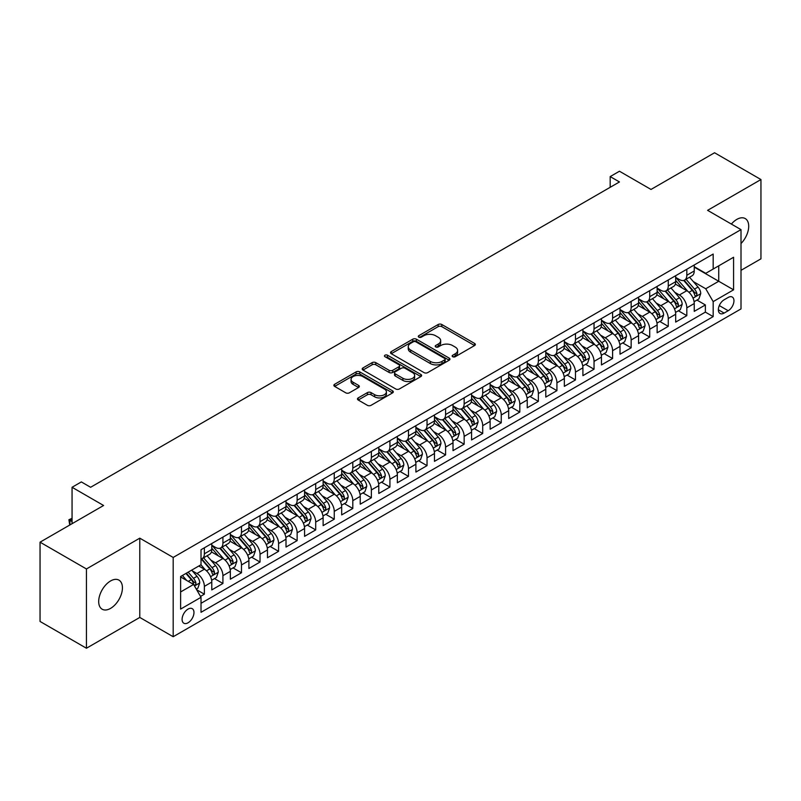 <?xml version="1.0" encoding="UTF-8"?>
<svg xmlns="http://www.w3.org/2000/svg" width="801" height="801" viewBox="0 0 801 801"><rect width="100%" height="100%" fill="white"/><g stroke="black" fill="none" stroke-linecap="round" stroke-linejoin="round"><path stroke-width="1.2" d="M452.695 356.715A1.802 1.041 0 0 0 455.248 356.715L474.592 345.541A2.573 1.492 0 0 0 475.353 344.49A2.573 1.492 0 0 0 474.592 343.439L441.812 324.505A2.573 1.492 0 0 0 438.167 324.505L418.813 335.679A1.802 1.041 0 0 0 418.292 336.42A1.802 1.041 0 0 0 418.813 337.151A1.802 1.041 0 0 0 421.366 337.151L423.869 335.709A8.24 4.756 0 0 1 435.524 335.709L438.257 337.281A8.24 4.756 0 0 1 440.67 340.655A8.24 4.756 0 0 1 438.257 344.019L435.754 345.461A1.802 1.041 0 0 0 435.223 346.202A1.802 1.041 0 0 0 435.754 346.933A1.802 1.041 0 0 0 438.307 346.933L440.81 345.491A8.24 4.756 0 0 1 452.465 345.491L455.198 347.063A8.24 4.756 0 0 1 457.611 350.427A8.24 4.756 0 0 1 455.198 353.792L452.695 355.243A1.802 1.041 0 0 0 452.165 355.974A1.802 1.041 0 0 0 452.695 356.715L452.695 355.243M110.558 608.39A16.791 9.692 120 0 0 121.532 593.591A16.791 9.692 120 0 0 118.959 580.134A16.791 9.692 120 0 0 110.558 580.965A16.791 9.692 120 0 0 99.594 595.764A16.791 9.692 120 0 0 102.168 609.221A16.791 9.692 120 0 0 110.558 608.39M741.005 243.534A16.791 9.692 120 0 0 745.22 218.563A16.791 9.692 120 0 0 736.83 219.394A16.791 9.692 120 0 0 731.383 224.07M188.035 622.798A8.4 4.846 120 0 0 193.522 615.398A8.4 4.846 120 0 0 192.23 608.67A8.4 4.846 120 0 0 188.035 609.09A8.4 4.846 120 0 0 182.548 616.49A8.4 4.846 120 0 0 183.84 623.218A8.4 4.846 120 0 0 188.035 622.798M358.207 397.907A2.573 1.492 0 0 0 357.456 398.958A2.573 1.492 0 0 0 358.207 400.009L367.409 405.326A2.573 1.492 0 0 0 371.053 405.326L392.54 392.911A2.573 1.492 0 0 0 393.301 391.859A2.573 1.492 0 0 0 392.54 390.808L359.759 371.884A2.573 1.492 0 0 0 356.115 371.884L334.618 384.29A2.573 1.492 0 0 0 333.867 385.341A2.573 1.492 0 0 0 334.618 386.392L345.732 392.81A2.573 1.492 0 0 0 349.376 392.81L358.578 387.494A2.573 1.492 0 0 0 359.329 386.442A2.573 1.492 0 0 0 358.578 385.391L353.061 382.217A6.889 3.975 0 0 1 351.048 379.404A6.889 3.975 0 0 1 355.304 375.729A6.889 3.975 0 0 1 362.813 376.59L384.39 389.046A6.889 3.975 0 0 1 386.412 391.859A6.889 3.975 0 0 1 382.157 395.534A6.889 3.975 0 0 1 374.648 394.673L371.053 392.6A2.573 1.492 0 0 0 367.409 392.6L358.207 397.907L358.207 400.009M741.005 270.337L760.95 258.823L760.95 179.544L714.562 152.761L651.003 189.447L619.463 171.234L610.182 176.59L619.463 181.947L90.613 487.278L81.342 481.922L72.06 487.278L72.06 523.704M86.438 568.96L86.438 648.239L139.785 617.441L139.785 538.162L86.438 568.96L40.05 542.177L103.599 505.491L72.06 487.278M139.785 538.162L173.186 557.446L741.005 229.627L741.005 308.906L173.186 636.725L173.186 557.446M760.95 179.544L707.603 210.343L741.005 229.627M424.049 372.615A2.573 1.492 0 0 0 427.694 372.615L449.191 360.21A2.573 1.492 0 0 0 449.942 359.158A2.573 1.492 0 0 0 449.191 358.107L416.4 339.183A2.573 1.492 0 0 0 412.765 339.183L391.268 351.589A2.573 1.492 0 0 0 390.518 352.64A2.573 1.492 0 0 0 391.268 353.692L424.049 372.615M385.702 357.106A1.802 1.041 0 0 1 387.534 357.356L387.534 355.213L420.865 374.457A2.573 1.492 0 0 1 421.616 375.509A2.573 1.492 0 0 1 420.865 376.56L399.369 388.966A2.573 1.492 0 0 1 395.734 388.966L362.943 370.042L362.943 367.939A2.573 1.492 0 0 0 362.192 368.991A2.573 1.492 0 0 0 362.943 370.042M362.943 367.939L372.145 362.633A2.573 1.492 0 0 1 375.789 362.633L389.086 370.302A2.573 1.492 0 0 0 392.72 370.302L398.828 366.778A2.573 1.492 0 0 0 399.579 365.727A2.573 1.492 0 0 0 398.828 364.675L384.981 356.685A1.802 1.041 0 0 1 384.46 355.954A1.802 1.041 0 0 1 385.571 354.993A1.802 1.041 0 0 1 387.534 355.213M86.438 648.239L40.05 621.456L40.05 542.177M200.51 596.415L204.365 594.192L196.666 589.746M192.28 570.833L196.936 573.516A10.493 6.058 60 0 1 204.365 586.372L211.784 582.087L211.784 589.906L222.918 583.478L214.478 578.602M210.833 560.119L215.499 562.803A10.493 6.058 60 0 1 222.918 575.659L230.338 571.373L230.338 579.193L241.471 572.765L233.031 567.899M229.396 549.406L234.052 552.089A10.493 6.058 60 0 1 241.471 564.945L248.901 560.66L248.901 568.48L260.035 562.052L251.584 557.186M247.95 538.693L252.605 541.376A10.493 6.058 60 0 1 260.035 554.232L267.454 549.947L267.454 557.766L278.588 551.338L270.147 546.472M266.503 527.979L271.169 530.663A10.493 6.058 60 0 1 278.588 543.519L286.007 539.233L286.007 547.053L297.141 540.625L288.7 535.759M285.066 517.266L289.722 519.949A10.493 6.058 60 0 1 297.141 532.805L304.57 528.52L304.57 536.34L315.704 529.912L307.254 525.045M303.619 506.552L308.275 509.236A10.493 6.058 60 0 1 315.704 522.092L323.123 517.806L323.123 525.626L334.257 519.198L325.817 514.332M322.172 495.839L326.828 498.522A10.493 6.058 60 0 1 334.257 511.378L341.677 507.093L341.677 514.913L352.81 508.485L344.37 503.619M340.725 485.126L345.391 487.809A10.493 6.058 60 0 1 352.81 500.665L360.23 496.38L360.23 504.199L371.364 497.771L362.923 492.905M359.289 474.412L363.944 477.096A10.493 6.058 60 0 1 371.364 489.952L378.793 485.666L378.793 493.486L389.927 487.058L381.476 482.192M377.842 463.699L382.498 466.382A10.493 6.058 60 0 1 389.927 479.238L397.346 474.953L397.346 482.783L408.48 476.355L400.039 471.479M396.395 452.986L401.061 455.669A10.493 6.058 60 0 1 408.48 468.525L415.899 464.24L415.899 472.069L427.033 465.641L418.593 460.765M414.958 442.272L419.614 444.955A10.493 6.058 60 0 1 427.033 457.812L434.462 453.526L434.462 461.356L445.586 454.928L437.146 450.052M433.511 431.559L438.167 434.242A10.493 6.058 60 0 1 445.586 447.098L453.016 442.813L453.016 450.643L464.149 444.215L455.709 439.338M452.064 420.845L456.72 423.529A10.493 6.058 60 0 1 464.149 436.385L471.569 432.099L471.569 439.929L482.703 433.501L474.262 428.625M470.618 410.132L475.283 412.815A10.493 6.058 60 0 1 482.703 425.671L490.122 421.386L490.122 429.216L501.256 422.788L492.815 417.912M489.181 399.419L493.837 402.112A10.493 6.058 60 0 1 501.256 414.958L508.685 410.683L508.685 418.502L519.819 412.074L511.368 407.198M507.734 388.705L512.39 391.399A10.493 6.058 60 0 1 519.819 404.255L527.238 399.969L527.238 407.789L538.372 401.361L529.932 396.485M526.287 377.992L530.953 380.685A10.493 6.058 60 0 1 538.372 393.541L545.791 389.256L545.791 397.076L556.925 390.648L548.485 385.772M544.85 367.279L549.506 369.972A10.493 6.058 60 0 1 556.925 382.828L564.345 378.543L564.345 386.362L575.478 379.934L567.038 375.058M563.403 356.565L568.059 359.259A10.493 6.058 60 0 1 575.478 372.115L582.908 367.829L582.908 375.649L594.042 369.221L585.591 364.345M581.957 345.852L586.612 348.545A10.493 6.058 60 0 1 594.042 361.401L601.461 357.116L601.461 364.936L612.595 358.508L604.154 353.631M600.51 335.138L605.176 337.832A10.493 6.058 60 0 1 612.595 350.688L620.014 346.402L620.014 354.222L631.148 347.794L622.707 342.918M619.073 324.425L623.729 327.118A10.493 6.058 60 0 1 631.148 339.974L638.577 335.689L638.577 343.509L649.711 337.081L641.261 332.205M637.626 313.712L642.282 316.405A10.493 6.058 60 0 1 649.711 329.261L657.13 324.976L657.13 332.795L668.264 326.367L659.824 321.491M656.179 302.998L660.845 305.692A10.493 6.058 60 0 1 668.264 318.548L675.684 314.262L675.684 322.082L686.817 315.654L686.817 307.834A10.493 6.058 -120 0 0 679.398 294.978L674.742 292.285M678.377 310.778L686.817 315.654M211.784 582.087A10.493 6.058 -120 0 0 204.365 569.231L198.798 566.017M230.338 571.373A10.493 6.058 -120 0 0 222.918 558.517L211.444 551.899M248.901 560.66A10.493 6.058 -120 0 0 241.471 547.804L229.997 541.186M267.454 549.947A10.493 6.058 -120 0 0 260.035 537.091L248.56 530.472M286.007 539.233A10.493 6.058 -120 0 0 278.588 526.377L267.113 519.759M304.57 528.52A10.493 6.058 -120 0 0 297.141 515.664L285.667 509.046M323.123 517.806A10.493 6.058 -120 0 0 315.704 504.95L304.22 498.332M341.677 507.093A10.493 6.058 -120 0 0 334.257 494.237L322.783 487.619M360.23 496.38A10.493 6.058 -120 0 0 352.81 483.524L341.336 476.905M378.793 485.666A10.493 6.058 -120 0 0 371.364 472.81L359.889 466.192M397.346 474.953A10.493 6.058 -120 0 0 389.927 462.097L378.452 455.479M415.899 464.24A10.493 6.058 -120 0 0 408.48 451.384L397.006 444.765M434.462 453.526A10.493 6.058 -120 0 0 427.033 440.67L415.559 434.052M453.016 442.813A10.493 6.058 -120 0 0 445.586 429.957L434.112 423.339M471.569 432.099A10.493 6.058 -120 0 0 464.149 419.243L452.675 412.625M490.122 421.386A10.493 6.058 -120 0 0 482.703 408.53L471.228 401.912M508.685 410.683A10.493 6.058 -120 0 0 501.256 397.827L489.781 391.198M527.238 399.969A10.493 6.058 -120 0 0 519.819 387.113L508.335 380.485M545.791 389.256A10.493 6.058 -120 0 0 538.372 376.4L526.898 369.772M564.345 378.543A10.493 6.058 -120 0 0 556.925 365.687L545.451 359.058M582.908 367.829A10.493 6.058 -120 0 0 575.478 354.973L564.004 348.345M601.461 357.116A10.493 6.058 -120 0 0 594.042 344.26L582.567 337.632M620.014 346.402A10.493 6.058 -120 0 0 612.595 333.546L601.12 326.918M638.577 335.689A10.493 6.058 -120 0 0 631.148 322.833L619.674 316.205M657.13 324.976A10.493 6.058 -120 0 0 649.711 312.12L638.227 305.491M675.684 314.262A10.493 6.058 -120 0 0 668.264 301.406L656.79 294.778M728.199 297.441L724.114 299.794A8.13 4.696 120 0 0 718.797 306.963A8.13 4.696 120 0 0 720.049 313.481A8.13 4.696 120 0 0 724.114 313.081L728.199 310.728A8.13 4.696 120 0 0 733.516 303.559A8.13 4.696 120 0 0 732.264 297.041A8.13 4.696 120 0 0 728.199 297.441M180.615 591.949L193.602 584.45L201.021 597.306L201.021 612.304L713.17 316.615L713.17 301.617L705.741 288.76L693.296 281.572M201.021 597.306L180.615 609.09L180.615 576.52L201.021 564.735L201.021 549.736L713.17 254.047L713.17 269.046L733.576 257.261L733.576 289.832L713.17 301.617M211.784 545.231L215.499 547.373A10.493 6.058 60 0 0 220.746 547.894L228.165 543.609A10.493 6.058 -120 0 0 230.338 538.803L230.338 532.805M230.338 534.517L234.052 536.66A10.493 6.058 60 0 0 239.299 537.181L246.728 532.895A10.493 6.058 -120 0 0 248.901 528.089L248.901 522.092M248.901 523.804L252.605 525.947A10.493 6.058 60 0 0 257.862 526.467L265.281 522.182A10.493 6.058 -120 0 0 267.454 517.376L267.454 511.378M267.454 513.101L271.169 515.243A10.493 6.058 60 0 0 276.415 515.754L283.834 511.469A10.493 6.058 -120 0 0 286.007 506.673L286.007 500.665M286.007 502.387L289.722 504.53A10.493 6.058 60 0 0 294.968 505.041L302.388 500.755A10.493 6.058 -120 0 0 304.57 495.959L304.57 489.952M304.57 491.674L308.275 493.816A10.493 6.058 60 0 0 313.521 494.327L320.951 490.042A10.493 6.058 -120 0 0 323.123 485.246L323.123 479.238M323.123 480.96L326.828 483.103A10.493 6.058 60 0 0 332.085 483.614L339.504 479.328A10.493 6.058 -120 0 0 341.677 474.532L341.677 468.525M341.677 470.247L345.391 472.39A10.493 6.058 60 0 0 350.638 472.9L358.057 468.625A10.493 6.058 -120 0 0 360.23 463.819L360.23 457.812M360.23 459.534L363.944 461.676A10.493 6.058 60 0 0 369.191 462.197L376.62 457.912A10.493 6.058 -120 0 0 378.793 453.106L378.793 447.098M378.793 448.82L382.498 450.963A10.493 6.058 60 0 0 387.754 451.484L395.173 447.198A10.493 6.058 -120 0 0 397.346 442.392L397.346 436.385M397.346 438.107L401.061 440.25A10.493 6.058 60 0 0 406.307 440.77L413.727 436.485A10.493 6.058 -120 0 0 415.899 431.679L415.899 425.671M415.899 427.394L419.614 429.536A10.493 6.058 60 0 0 424.86 430.057L432.28 425.772A10.493 6.058 -120 0 0 434.462 420.966L434.462 414.958M434.462 416.68L438.167 418.823A10.493 6.058 60 0 0 443.414 419.344L450.843 415.058A10.493 6.058 -120 0 0 453.016 410.252L453.016 404.245M453.016 405.967L456.72 408.11A10.493 6.058 60 0 0 461.977 408.63L469.396 404.345A10.493 6.058 -120 0 0 471.569 399.539L471.569 393.531M471.569 395.253L475.283 397.396A10.493 6.058 60 0 0 480.53 397.917L487.949 393.631A10.493 6.058 -120 0 0 490.122 388.825L490.122 382.818M490.122 384.54L493.837 386.683A10.493 6.058 60 0 0 499.083 387.203L506.512 382.918A10.493 6.058 -120 0 0 508.685 378.112L508.685 372.115M508.685 373.827L512.39 375.969A10.493 6.058 60 0 0 517.636 376.49L525.066 372.205A10.493 6.058 -120 0 0 527.238 367.399L527.238 361.401M527.238 363.113L530.953 365.256A10.493 6.058 60 0 0 536.199 365.777L543.619 361.491A10.493 6.058 -120 0 0 545.791 356.685L545.791 350.688M545.791 352.4L549.506 354.543A10.493 6.058 60 0 0 554.753 355.063L562.172 350.778A10.493 6.058 -120 0 0 564.345 345.972L564.345 339.974M564.345 341.687L568.059 343.829A10.493 6.058 60 0 0 573.306 344.35L580.735 340.065A10.493 6.058 -120 0 0 582.908 335.259L582.908 329.261M582.908 330.973L586.612 333.116A10.493 6.058 60 0 0 591.869 333.637L599.288 329.351A10.493 6.058 -120 0 0 601.461 324.545L601.461 318.548M601.461 320.26L605.176 322.402A10.493 6.058 60 0 0 610.422 322.923L617.841 318.638A10.493 6.058 -120 0 0 620.014 313.832L620.014 307.834M620.014 309.546L623.729 311.689A10.493 6.058 60 0 0 628.975 312.21L636.394 307.924A10.493 6.058 -120 0 0 638.577 303.118L638.577 297.121M638.577 298.833L642.282 300.976A10.493 6.058 60 0 0 647.528 301.496L654.958 297.211A10.493 6.058 -120 0 0 657.13 292.405L657.13 286.408M657.13 288.12L660.845 290.262A10.493 6.058 60 0 0 666.092 290.783L673.511 286.498A10.493 6.058 -120 0 0 675.684 281.692L675.684 275.694M201.021 603.303L705.371 312.12L705.371 304.941L694.237 311.369L694.237 303.549A10.493 6.058 -120 0 0 686.817 290.693L675.343 284.065M675.684 277.406L679.398 279.549A10.493 6.058 -120 0 0 684.645 280.07A10.493 6.058 -120 0 0 686.817 275.264L686.817 269.266M684.645 280.07L692.064 275.784A10.493 6.058 -120 0 0 694.237 270.978L694.237 264.981M204.365 547.804L204.365 553.801A10.493 6.058 60 0 1 202.192 558.607A10.493 6.058 60 0 1 201.021 559.038M202.192 558.607L209.612 554.322A10.493 6.058 -120 0 0 211.784 549.516L211.784 543.519M222.918 537.091L222.918 543.088A10.493 6.058 60 0 1 220.746 547.894M241.471 526.377L241.471 532.375A10.493 6.058 60 0 1 239.299 537.181M260.035 515.664L260.035 521.661A10.493 6.058 60 0 1 257.862 526.467M278.588 504.95L278.588 510.948A10.493 6.058 60 0 1 276.415 515.754M297.141 494.237L297.141 500.245A10.493 6.058 60 0 1 294.968 505.041M315.704 483.524L315.704 489.531A10.493 6.058 60 0 1 313.521 494.327M334.257 472.81L334.257 478.818A10.493 6.058 60 0 1 332.085 483.614M352.81 462.097L352.81 468.104A10.493 6.058 60 0 1 350.638 472.9M371.364 451.384L371.364 457.391A10.493 6.058 60 0 1 369.191 462.197M389.927 440.67L389.927 446.678A10.493 6.058 60 0 1 387.754 451.484M408.48 429.957L408.48 435.964A10.493 6.058 60 0 1 406.307 440.77M427.033 419.243L427.033 425.251A10.493 6.058 60 0 1 424.86 430.057M445.586 408.53L445.586 414.538A10.493 6.058 60 0 1 443.414 419.344M464.149 397.817L464.149 403.824A10.493 6.058 60 0 1 461.977 408.63M482.703 387.103L482.703 393.111A10.493 6.058 60 0 1 480.53 397.917M501.256 376.39L501.256 382.397A10.493 6.058 60 0 1 499.083 387.203M519.819 365.687L519.819 371.684A10.493 6.058 60 0 1 517.636 376.49M538.372 354.973L538.372 360.971A10.493 6.058 60 0 1 536.199 365.777M556.925 344.26L556.925 350.257A10.493 6.058 60 0 1 554.753 355.063M575.478 333.546L575.478 339.544A10.493 6.058 60 0 1 573.306 344.35M594.042 322.833L594.042 328.831A10.493 6.058 60 0 1 591.869 333.637M612.595 312.12L612.595 318.117A10.493 6.058 60 0 1 610.422 322.923M631.148 301.406L631.148 307.404A10.493 6.058 60 0 1 628.975 312.21M649.711 290.693L649.711 296.69A10.493 6.058 60 0 1 647.528 301.496M668.264 279.98L668.264 285.977A10.493 6.058 60 0 1 666.092 290.783M668.264 318.548L668.264 326.367M649.711 329.261L649.711 337.081M631.148 339.974L631.148 347.794M612.595 350.688L612.595 358.508M594.042 361.401L594.042 369.221M575.478 372.115L575.478 379.934M556.925 382.828L556.925 390.648M538.372 393.541L538.372 401.361M519.819 404.255L519.819 412.074M501.256 414.958L501.256 422.788M482.703 425.671L482.703 433.501M464.149 436.385L464.149 444.215M445.586 447.098L445.586 454.928M427.033 457.812L427.033 465.641M408.48 468.525L408.48 476.355M389.927 479.238L389.927 487.058M371.364 489.952L371.364 497.771M352.81 500.665L352.81 508.485M334.257 511.378L334.257 519.198M315.704 522.092L315.704 529.912M297.141 532.805L297.141 540.625M278.588 543.519L278.588 551.338M260.035 554.232L260.035 562.052M241.471 564.945L241.471 572.765M222.918 575.659L222.918 583.478M204.365 586.372L204.365 594.192M193.602 584.45L180.615 576.95M705.741 288.76L718.737 281.261L718.737 265.832L733.576 257.261M694.237 267.123L733.576 289.832M694.237 266.693L705.741 273.331L713.17 269.046M139.785 617.441L173.186 636.725M610.182 176.59L610.182 187.304M696.93 300.065L705.371 304.941M705.371 312.12L713.17 316.615M453.416 356.966L455.198 355.934A8.24 4.756 0 0 0 457.611 352.57L457.611 350.427M440.67 340.655L440.67 342.798A8.24 4.756 0 0 1 438.257 346.162L436.475 347.183M474.562 345.561L441.812 326.648A2.573 1.492 0 0 0 438.167 326.648L419.534 337.411M449.151 360.23L416.4 341.326A2.573 1.492 0 0 0 412.765 341.326L391.299 353.712L391.268 351.589M444.635 359.899A1.802 1.041 0 0 0 445.166 359.158A1.802 1.041 0 0 0 444.635 358.417L415.859 341.807A1.802 1.041 0 0 0 413.306 341.807L410.663 343.329A8.24 4.756 0 0 0 408.25 346.693A8.24 4.756 0 0 0 410.663 350.067L430.337 361.421A8.24 4.756 0 0 0 441.992 361.421L444.635 359.899L444.635 362.042A1.802 1.041 0 0 0 445.166 361.301L445.166 359.158M408.25 346.693L408.25 348.835A8.24 4.756 0 0 0 410.663 352.21L410.663 350.067M444.635 362.042L441.992 363.564A8.24 4.756 0 0 1 430.337 363.564L410.663 352.21M362.983 370.062L372.145 364.775L372.145 362.633M399.579 365.727L399.579 367.869A2.573 1.492 0 0 1 398.828 368.921L392.72 372.445A2.573 1.492 0 0 1 389.086 372.445L375.789 364.775A2.573 1.492 0 0 0 372.145 364.775M387.534 357.356L420.835 376.58M402.883 378.272A6.889 3.975 0 0 0 410.392 379.133A6.889 3.975 0 0 0 414.638 375.459A6.889 3.975 0 0 0 412.625 372.645L405.016 368.25A2.573 1.492 0 0 0 401.381 368.25L395.273 371.774A2.573 1.492 0 0 0 394.523 372.825A2.573 1.492 0 0 0 395.273 373.877L402.883 378.272L402.883 380.415A6.889 3.975 0 0 0 410.392 381.276A6.889 3.975 0 0 0 414.638 377.601L414.638 375.459M394.523 372.825L394.523 374.968A2.573 1.492 0 0 0 395.273 376.019L395.273 373.877M402.883 380.415L395.273 376.019M386.412 391.859L386.412 394.002A6.889 3.975 0 0 1 382.157 397.676A6.889 3.975 0 0 1 374.648 396.815L371.053 394.743A2.573 1.492 0 0 0 367.409 394.743L358.247 400.029M351.048 379.404L351.048 381.546A6.889 3.975 0 0 0 353.061 384.36L353.061 382.217M358.538 387.514L353.061 384.36M392.51 392.931L359.759 374.027A2.573 1.492 0 0 0 356.115 374.027L334.658 386.412M694.087 301.707L698.883 298.943L700.735 293.587A6.959 4.015 -120 0 0 698.031 287.048L689.551 277.236M687.849 291.364L677.796 279.729A20.075 11.594 -120 0 0 675.684 277.516M682.332 288.1L676.715 281.592A16.661 9.622 -120 0 0 675.684 280.47M683.704 280.44L692.274 290.373A6.959 4.015 60 0 1 694.757 295.168C695.799 296.56 696.54 296.13 696.98 293.877A6.959 4.015 -120 0 0 694.497 289.091L686.026 279.269M684.204 280.28L693.416 290.953A3.544 2.043 60 0 1 694.307 292.335L696.98 293.877M694.757 295.168L695.258 295.99M675.533 312.42L680.319 309.657L682.182 304.3A6.959 4.015 -120 0 0 679.468 297.762L670.998 287.949M669.296 302.077L659.243 290.443A20.075 11.594 -120 0 0 657.13 288.23M663.779 298.813L658.152 292.305A16.661 9.622 -120 0 0 657.13 291.184M665.14 291.153L673.721 301.086A6.959 4.015 60 0 1 676.194 305.882C677.245 307.274 677.986 306.843 678.427 304.59A6.959 4.015 -120 0 0 675.944 299.804L667.463 289.982M665.651 290.993L674.863 301.667A3.544 2.043 60 0 1 675.754 303.048L678.427 304.59M676.194 305.882L676.705 306.703M656.97 323.133L661.766 320.37L663.618 315.013A6.959 4.015 -120 0 0 660.915 308.475L652.435 298.663M650.742 312.79L640.68 301.156A20.075 11.594 -120 0 0 638.577 298.943M645.226 309.526L639.598 303.018A16.661 9.622 -120 0 0 638.577 301.897M646.587 301.867L655.158 311.799A6.959 4.015 60 0 1 657.641 316.595C658.682 317.987 659.433 317.556 659.864 315.304A6.959 4.015 -120 0 0 657.391 310.518L648.91 300.695M647.088 301.707L656.309 312.38A3.544 2.043 60 0 1 657.2 313.762L659.864 315.304M657.641 316.595L658.152 317.416M638.417 333.847L643.213 331.083L645.065 325.717A6.959 4.015 -120 0 0 642.362 319.188L633.881 309.376M632.179 323.504L622.127 311.869A20.075 11.594 -120 0 0 620.014 309.657M626.672 320.24L621.045 313.732A16.661 9.622 -120 0 0 620.014 312.61M628.034 312.58L636.605 322.513A6.959 4.015 60 0 1 639.088 327.309C640.129 328.7 640.87 328.27 641.311 326.017A6.959 4.015 -120 0 0 638.838 321.231L630.357 311.409M628.535 312.42L637.746 323.093A3.544 2.043 60 0 1 638.647 324.475L641.311 326.017M639.088 327.309L639.588 328.13M619.864 344.56L624.66 341.797L626.512 336.43A6.959 4.015 -120 0 0 623.799 329.902L615.328 320.09M613.626 334.217L603.574 322.583A20.075 11.594 -120 0 0 601.461 320.37M608.109 330.953L602.492 324.445A16.661 9.622 -120 0 0 601.461 323.324M609.471 323.294L618.052 333.226A6.959 4.015 60 0 1 620.535 338.012C621.576 339.414 622.317 338.983 622.757 336.73A6.959 4.015 -120 0 0 620.274 331.944L611.804 322.122M609.982 323.133L619.193 333.807A3.544 2.043 60 0 1 620.084 335.188L622.757 336.73M620.535 338.012L621.035 338.843M601.301 355.274L606.097 352.51L607.959 347.143A6.959 4.015 -120 0 0 605.246 340.615L596.765 330.803M595.073 344.931L585.02 333.296A20.075 11.594 -120 0 0 582.908 331.083M589.556 341.667L583.929 335.158A16.661 9.622 -120 0 0 582.908 334.037M590.918 334.007L599.498 343.939A6.959 4.015 60 0 1 601.972 348.725C603.023 350.127 603.764 349.697 604.204 347.444A6.959 4.015 -120 0 0 601.721 342.658L593.241 332.836M591.428 333.847L600.64 344.52A3.544 2.043 60 0 1 601.531 345.902L604.204 347.444M601.972 348.725L602.482 349.556M582.748 365.987L587.544 363.213L589.396 357.857A6.959 4.015 -120 0 0 586.692 351.329L578.212 341.516M576.51 355.644L566.457 344.009A20.075 11.594 -120 0 0 564.345 341.797M571.003 352.38L565.376 345.872A16.661 9.622 -120 0 0 564.345 344.75M572.365 344.72L580.935 354.653A6.959 4.015 60 0 1 583.418 359.439C584.46 360.84 585.201 360.41 585.641 358.157A6.959 4.015 -120 0 0 583.168 353.371L574.687 343.549M572.865 344.56L582.087 355.233A3.544 2.043 60 0 1 582.978 356.615L585.641 358.157M583.418 359.439L583.929 360.27M564.194 376.7L568.99 373.927L570.843 368.57A6.959 4.015 -120 0 0 568.139 362.042L559.659 352.23M557.957 366.357L547.904 354.723A20.075 11.594 -120 0 0 545.791 352.51M552.44 363.093L546.823 356.585A16.661 9.622 -120 0 0 545.791 355.464M553.811 355.434L562.382 365.366A6.959 4.015 60 0 1 564.865 370.152C565.907 371.554 566.647 371.123 567.088 368.871A6.959 4.015 -120 0 0 564.605 364.085L556.134 354.262M554.312 355.274L563.524 365.947A3.544 2.043 60 0 1 564.415 367.329L567.088 368.871M564.865 370.152L565.366 370.983M545.641 387.414L550.437 384.64L552.289 379.284A6.959 4.015 -120 0 0 549.576 372.755L541.106 362.943M539.403 377.071L529.351 365.436A20.075 11.594 -120 0 0 527.238 363.223M533.887 373.807L528.26 367.299A16.661 9.622 -120 0 0 527.238 366.177M535.248 366.147L543.829 376.08A6.959 4.015 60 0 1 546.302 380.865C547.353 382.267 548.094 381.837 548.535 379.584A6.959 4.015 -120 0 0 546.052 374.798L537.571 364.976M535.759 365.987L544.97 376.66A3.544 2.043 60 0 1 545.861 378.042L548.535 379.584M546.302 380.865L546.813 381.697M527.078 398.127L531.874 395.354L533.726 389.997A6.959 4.015 -120 0 0 531.023 383.469L522.542 373.656M520.85 387.784L510.788 376.15A20.075 11.594 -120 0 0 508.685 373.937M515.333 384.52L509.706 378.012A16.661 9.622 -120 0 0 508.685 376.891M516.695 376.86L525.276 386.793A6.959 4.015 60 0 1 527.749 391.579C528.8 392.981 529.541 392.55 529.982 390.297A6.959 4.015 -120 0 0 527.499 385.511L519.018 375.689M517.196 376.7L526.417 387.374A3.544 2.043 60 0 1 527.308 388.755L529.982 390.297M527.749 391.579L528.26 392.41M508.525 408.84L513.321 406.067L515.173 400.71A6.959 4.015 -120 0 0 512.47 394.182L503.989 384.37M502.287 398.498L492.235 386.863A20.075 11.594 -120 0 0 490.122 384.65M496.78 395.233L491.153 388.725A16.661 9.622 -120 0 0 490.122 387.604M498.142 387.574L506.713 397.506A6.959 4.015 60 0 1 509.196 402.292C510.237 403.694 510.978 403.263 511.418 401.011A6.959 4.015 -120 0 0 508.945 396.225L500.465 386.402M498.643 387.414L507.854 398.087A3.544 2.043 60 0 1 508.755 399.469L511.418 401.011M509.196 402.292L509.696 403.123M489.972 419.554L494.768 416.78L496.62 411.424A6.959 4.015 -120 0 0 493.907 404.895L485.436 395.083M483.734 409.211L473.681 397.576A20.075 11.594 -120 0 0 471.569 395.364M478.217 405.947L472.6 399.439A16.661 9.622 -120 0 0 471.569 398.317M479.579 398.287L488.159 408.22A6.959 4.015 60 0 1 490.643 413.006C491.684 414.407 492.425 413.977 492.865 411.724A6.959 4.015 -120 0 0 490.382 406.938L481.912 397.116M480.089 398.127L489.301 408.8A3.544 2.043 60 0 1 490.192 410.182L492.865 411.724M490.643 413.006L491.143 413.837M471.409 430.267L476.205 427.494L478.067 422.137A6.959 4.015 -120 0 0 475.353 415.609L466.873 405.797M465.181 419.924L455.128 408.29A20.075 11.594 -120 0 0 453.016 406.077M459.664 416.66L454.037 410.152A16.661 9.622 -120 0 0 453.016 409.031M461.026 409.001L469.606 418.933A6.959 4.015 60 0 1 472.079 423.719C473.131 425.121 473.872 424.69 474.312 422.437A6.959 4.015 -120 0 0 471.829 417.651L463.348 407.829M461.536 408.84L470.748 419.514A3.544 2.043 60 0 1 471.639 420.895L474.312 422.437M472.079 423.719L472.59 424.55M452.855 440.981L457.651 438.207L459.504 432.85A6.959 4.015 -120 0 0 456.8 426.322L448.32 416.51M446.618 430.638L436.565 419.003A20.075 11.594 -120 0 0 434.462 416.79M441.111 427.374L435.484 420.865A16.661 9.622 -120 0 0 434.462 419.744M442.472 419.714L451.043 429.646A6.959 4.015 60 0 1 453.526 434.432C454.567 435.834 455.318 435.404 455.749 433.151A6.959 4.015 -120 0 0 453.276 428.355L444.795 418.543M442.973 419.554L452.195 430.227A3.544 2.043 60 0 1 453.086 431.609L455.749 433.151M453.526 434.432L454.037 435.263M434.302 451.694L439.098 448.92L440.95 443.564A6.959 4.015 -120 0 0 438.247 437.036L429.767 427.223M428.064 441.351L418.012 429.716A20.075 11.594 -120 0 0 415.899 427.504M422.548 438.087L416.931 431.579A16.661 9.622 -120 0 0 415.899 430.457M423.919 430.427L432.49 440.36A6.959 4.015 60 0 1 434.973 445.146C436.014 446.547 436.755 446.117 437.196 443.864A6.959 4.015 -120 0 0 434.713 439.068L426.242 429.256M424.42 430.267L433.631 440.94A3.544 2.043 60 0 1 434.522 442.322L437.196 443.864M434.973 445.146L435.474 445.977M415.749 462.407L420.545 459.634L422.397 454.277A6.959 4.015 -120 0 0 419.684 447.749L411.213 437.937M409.511 452.064L399.459 440.43A20.075 11.594 -120 0 0 397.346 438.217M403.994 448.8L398.367 442.292A16.661 9.622 -120 0 0 397.346 441.171M405.356 441.141L413.937 451.073A6.959 4.015 60 0 1 416.41 455.859C417.461 457.261 418.202 456.83 418.643 454.578A6.959 4.015 -120 0 0 416.16 449.782L407.679 439.969M405.867 440.981L415.078 451.654A3.544 2.043 60 0 1 415.969 453.036L418.643 454.578M416.41 455.859L416.92 456.69M397.186 473.121L401.982 470.347L403.844 464.991A6.959 4.015 -120 0 0 401.131 458.462L392.65 448.65M390.958 462.778L380.896 451.143A20.075 11.594 -120 0 0 378.793 448.93M385.441 459.514L379.814 453.006A16.661 9.622 -120 0 0 378.793 451.884M386.803 451.854L395.384 461.787A6.959 4.015 60 0 1 397.857 466.572C398.908 467.974 399.649 467.544 400.089 465.291A6.959 4.015 -120 0 0 397.606 460.495L389.126 450.683M387.304 451.694L396.525 462.367A3.544 2.043 60 0 1 397.416 463.749L400.089 465.291M397.857 466.572L398.367 467.404M378.633 483.834L383.429 481.061L385.281 475.704A6.959 4.015 -120 0 0 382.578 469.176L374.097 459.363M372.395 473.491L362.342 461.847A20.075 11.594 -120 0 0 360.23 459.644M366.888 470.227L361.261 463.719A16.661 9.622 -120 0 0 360.23 462.598M368.25 462.567L376.82 472.5A6.959 4.015 60 0 1 379.304 477.286C380.345 478.688 381.086 478.257 381.526 476.004A6.959 4.015 -120 0 0 379.053 471.208L370.573 461.396M368.75 462.407L377.962 473.081A3.544 2.043 60 0 1 378.863 474.462L381.526 476.004M379.304 477.286L379.804 478.117M360.08 494.547L364.876 491.774L366.728 486.417A6.959 4.015 -120 0 0 364.014 479.889L355.544 470.077M353.842 484.204L343.789 472.56A20.075 11.594 -120 0 0 341.677 470.357M348.325 480.94L342.708 474.432A16.661 9.622 -120 0 0 341.677 473.311M349.687 473.281L358.267 483.213A6.959 4.015 60 0 1 360.75 487.999C361.792 489.401 362.533 488.97 362.973 486.718A6.959 4.015 -120 0 0 360.49 481.922L352.019 472.109M350.197 473.121L359.409 483.784A3.544 2.043 60 0 1 360.3 485.176L362.973 486.718M360.75 487.999L361.251 488.83M341.526 505.261L346.312 502.487L348.175 497.131A6.959 4.015 -120 0 0 345.461 490.602L336.981 480.79M335.289 494.918L325.236 483.273A20.075 11.594 -120 0 0 323.123 481.071M329.772 491.654L324.145 485.146A16.661 9.622 -120 0 0 323.123 484.024M331.133 483.994L339.714 493.927A6.959 4.015 60 0 1 342.187 498.713C343.239 500.114 343.979 499.684 344.42 497.431A6.959 4.015 -120 0 0 341.937 492.635L333.456 482.823M331.644 483.834L340.856 494.497A3.544 2.043 60 0 1 341.747 495.889L344.42 497.431M342.187 498.713L342.698 499.544M322.963 515.974L327.759 513.201L329.611 507.844A6.959 4.015 -120 0 0 326.908 501.316L318.428 491.504M316.725 505.631L306.673 493.987A20.075 11.594 -120 0 0 304.57 491.784M311.219 502.367L305.592 495.859A16.661 9.622 -120 0 0 304.57 494.738M312.58 494.708L321.151 504.64A6.959 4.015 60 0 1 323.634 509.426C324.675 510.828 325.426 510.397 325.857 508.144A6.959 4.015 -120 0 0 323.384 503.348L314.903 493.536M313.081 494.547L322.302 505.211A3.544 2.043 60 0 1 323.193 506.602L325.857 508.144M323.634 509.426L324.145 510.257M304.41 526.688L309.206 523.914L311.058 518.557A6.959 4.015 -120 0 0 308.355 512.029L299.874 502.217M298.172 516.345L288.12 504.7A20.075 11.594 -120 0 0 286.007 502.497M292.655 513.081L287.038 506.572A16.661 9.622 -120 0 0 286.007 505.451M294.027 505.421L302.598 515.353A6.959 4.015 60 0 1 305.081 520.139C306.122 521.541 306.863 521.111 307.304 518.858A6.959 4.015 -120 0 0 304.831 514.062L296.35 504.25M294.528 505.261L303.739 515.924A3.544 2.043 60 0 1 304.63 517.316L307.304 518.858M305.081 520.139L305.582 520.97M285.857 537.401L290.653 534.627L292.505 529.271A6.959 4.015 -120 0 0 289.792 522.743L281.321 512.93M279.619 527.058L269.567 515.413A20.075 11.594 -120 0 0 267.454 513.211M274.102 523.794L268.485 517.276A16.661 9.622 -120 0 0 267.454 516.164M275.464 516.134L284.045 526.067A6.959 4.015 60 0 1 286.518 530.853C287.569 532.254 288.31 531.824 288.75 529.571A6.959 4.015 -120 0 0 286.267 524.775L277.787 514.963M275.975 515.974L285.186 526.637A3.544 2.043 60 0 1 286.077 528.029L288.75 529.571M286.518 530.853L287.028 531.684M267.294 548.114L272.09 545.341L273.952 539.984A6.959 4.015 -120 0 0 271.239 533.456L262.758 523.644M261.066 537.771L251.003 526.127A20.075 11.594 -120 0 0 248.901 523.924M255.549 534.507L249.922 527.989A16.661 9.622 -120 0 0 248.901 526.878M256.911 526.848L265.491 536.78A6.959 4.015 60 0 1 267.965 541.566C269.016 542.968 269.757 542.537 270.197 540.285A6.959 4.015 -120 0 0 267.714 535.489L259.234 525.676M257.411 526.688L266.633 537.351A3.544 2.043 60 0 1 267.524 538.743L270.197 540.285M267.965 541.566L268.475 542.387M248.741 558.828L253.537 556.054L255.389 550.698A6.959 4.015 -120 0 0 252.685 544.169L244.205 534.357M242.503 548.485L232.45 536.84A20.075 11.594 -120 0 0 230.338 534.637M236.996 545.221L231.369 538.703A16.661 9.622 -120 0 0 230.338 537.591M238.358 537.561L246.928 547.494A6.959 4.015 60 0 1 249.411 552.279C250.453 553.681 251.194 553.251 251.634 550.998A6.959 4.015 -120 0 0 249.161 546.202L240.68 536.39M238.858 537.401L248.07 548.064A3.544 2.043 60 0 1 248.971 549.456L251.634 550.998M249.411 552.279L249.912 553.101M230.187 569.541L234.983 566.768L236.836 561.411A6.959 4.015 -120 0 0 234.132 554.883L225.652 545.07M223.95 559.198L213.897 547.554A20.075 11.594 -120 0 0 211.784 545.351M218.433 555.934L212.816 549.416A16.661 9.622 -120 0 0 211.784 548.305M219.804 548.274L228.375 558.207A6.959 4.015 60 0 1 230.858 562.993C231.9 564.395 232.64 563.964 233.081 561.711A6.959 4.015 -120 0 0 230.598 556.915L222.127 547.103M220.305 548.114L229.517 558.778A3.544 2.043 60 0 1 230.408 560.169L233.081 561.711M230.858 562.993L231.359 563.814M211.634 580.254L216.42 577.481L218.283 572.124A6.959 4.015 -120 0 0 215.569 565.596L207.089 555.784M205.396 569.912L200.951 564.775M199.88 566.647L199.159 565.806M201.241 558.988L209.822 568.92A6.959 4.015 60 0 1 212.295 573.706C213.346 575.108 214.087 574.677 214.528 572.425A6.959 4.015 -120 0 0 212.045 567.629L203.564 557.816M201.752 558.828L210.963 569.491A3.544 2.043 60 0 1 211.854 570.883L214.528 572.425M212.295 573.706L212.806 574.527M196.295 589.105L197.867 588.194L199.719 582.838A6.959 4.015 -120 0 0 197.016 576.309L191.679 570.132M186.693 580.455L182.398 575.488M181.326 577.361L180.615 576.53M185.922 573.446L191.259 579.634A6.959 4.015 60 0 1 193.742 584.42C194.783 585.821 195.534 585.391 195.965 583.138A6.959 4.015 -120 0 0 193.492 578.342L188.155 572.164M186.353 573.206L192.41 580.204A3.544 2.043 60 0 1 193.301 581.596L195.965 583.138M193.742 584.42L194.253 585.241M72.06 519.098L69.927 520.33L72.06 521.561M69.747 525.035L68.906 519.739L72.06 518.317M68.906 519.739L69.927 520.33L69.927 524.935M196.936 573.516L204.365 569.231M215.499 562.803L222.918 558.517M234.052 552.089L241.471 547.804M252.605 541.376L260.035 537.091M271.169 530.663L278.588 526.377M289.722 519.949L297.141 515.664M308.275 509.236L315.704 504.95M326.828 498.522L334.257 494.237M345.391 487.809L352.81 483.524M363.944 477.096L371.364 472.81M382.498 466.382L389.927 462.097M401.061 455.669L408.48 451.384M419.614 444.955L427.033 440.67M438.167 434.242L445.586 429.957M456.72 423.529L464.149 419.243M475.283 412.815L482.703 408.53M493.837 402.112L501.256 397.827M512.39 391.399L519.819 387.113M530.953 380.685L538.372 376.4M549.506 369.972L556.925 365.687M568.059 359.259L575.478 354.973M586.612 348.545L594.042 344.26M605.176 337.832L612.595 333.546M623.729 327.118L631.148 322.833M642.282 316.405L649.711 312.12M660.845 305.692L668.264 301.406M679.398 294.978L686.817 290.693M686.817 275.264L694.237 270.978M204.365 553.801L211.784 549.516M222.918 543.088L230.338 538.803M241.471 532.375L248.901 528.089M260.035 521.661L267.454 517.376M278.588 510.948L286.007 506.673M297.141 500.245L304.57 495.959M315.704 489.531L323.123 485.246M334.257 478.818L341.677 474.532M352.81 468.104L360.23 463.819M371.364 457.391L378.793 453.106M389.927 446.678L397.346 442.392M408.48 435.964L415.899 431.679M427.033 425.251L434.462 420.966M445.586 414.538L453.016 410.252M464.149 403.824L471.569 399.539M482.703 393.111L490.122 388.825M501.256 382.397L508.685 378.112M519.819 371.684L527.238 367.399M538.372 360.971L545.791 356.685M556.925 350.257L564.345 345.972M575.478 339.544L582.908 335.259M594.042 328.831L601.461 324.545M612.595 318.117L620.014 313.832M631.148 307.404L638.577 303.118M649.711 296.69L657.13 292.405M668.264 285.977L675.684 281.692M686.817 307.834L694.237 303.549M719.298 305.582L728.199 310.728M718.367 309.757L724.114 313.081M455.198 355.934L455.198 353.792M435.754 346.933L435.754 345.461M438.257 346.162L438.257 344.019M418.813 337.151L418.813 335.679M438.167 326.648L438.167 324.505M441.812 326.648L441.812 324.505M474.592 345.541L474.592 343.439M412.765 341.326L412.765 339.183M416.4 341.326L416.4 339.183M449.191 360.21L449.191 358.107M430.337 363.564L430.337 361.421M441.992 363.564L441.992 361.421M375.789 364.775L375.789 362.633M389.086 372.445L389.086 370.302M392.72 372.445L392.72 370.302M398.828 368.921L398.828 366.778M420.865 376.56L420.865 374.457M367.409 394.743L367.409 392.6M371.053 394.743L371.053 392.6M374.648 396.815L374.648 394.673M358.578 387.494L358.578 385.391M334.618 386.392L334.618 384.29M356.115 374.027L356.115 371.884M359.759 374.027L359.759 371.884M392.54 392.911L392.54 390.808M693.025 298.142L700.685 293.717M677.796 279.729L678.747 279.179M694.497 289.091L698.031 287.048M688.96 292.285L692.274 290.373M674.472 308.856L682.132 304.43M659.243 290.443L660.194 289.892M675.944 299.804L679.468 297.762M670.407 302.998L673.721 301.086M655.909 319.569L663.578 315.143M640.68 301.156L641.641 300.605M657.391 310.518L660.915 308.475M651.844 313.712L655.158 311.799M637.356 330.282L645.025 325.857M622.127 311.869L623.088 311.319M638.838 321.231L642.362 319.188M633.291 324.425L636.605 322.513M618.803 340.996L626.462 336.57M603.574 322.583L604.525 322.032M620.274 331.944L623.799 329.902M614.737 335.138L618.052 333.226M600.249 351.709L607.909 347.284M585.02 333.296L585.972 332.745M601.721 342.658L605.246 340.615M596.174 345.852L599.498 343.939M581.686 362.422L589.356 357.997M566.457 344.009L567.418 343.459M583.168 353.371L586.692 351.329M577.621 356.565L580.935 354.653M563.133 373.136L570.793 368.71M547.904 354.723L548.855 354.172M564.605 364.085L568.139 362.042M559.068 367.279L562.382 365.366M544.58 383.849L552.239 379.424M529.351 365.436L530.302 364.886M546.052 374.798L549.576 372.755M540.515 377.992L543.829 376.08M526.017 394.563L533.686 390.137M510.788 376.15L511.749 375.599M527.499 385.511L531.023 383.469M521.952 388.705L525.276 386.793M507.464 405.276L515.133 400.85M492.235 386.863L493.196 386.302M508.945 396.225L512.47 394.182M503.398 399.419L506.713 397.506M488.91 415.989L496.57 411.564M473.681 397.576L474.633 397.016M490.382 406.938L493.907 404.895M484.845 410.132L488.159 408.22M470.357 426.703L478.017 422.277M455.128 408.29L456.079 407.729M471.829 417.651L475.353 415.609M466.282 420.845L469.606 418.933M451.794 437.416L459.464 432.991M436.565 419.003L437.526 418.442M453.276 428.355L456.8 426.322M447.729 431.559L451.043 429.646M433.241 448.129L440.91 443.704M418.012 429.716L418.963 429.156M434.713 439.068L438.247 437.036M429.176 442.272L432.49 440.36M414.688 458.843L422.347 454.417M399.459 440.43L400.41 439.869M416.16 449.782L419.684 447.749M410.623 452.986L413.937 451.073M396.125 469.556L403.794 465.131M380.896 451.143L381.857 450.583M397.606 460.495L401.131 458.462M392.059 463.699L395.384 461.787M377.571 480.27L385.241 475.844M362.342 461.847L363.304 461.296M379.053 471.208L382.578 469.176M373.506 474.412L376.82 472.5M359.018 490.983L366.678 486.557M343.789 472.56L344.74 472.009M360.49 481.922L364.014 479.889M354.953 485.126L358.267 483.213M340.465 501.696L348.125 497.271M325.236 483.273L326.187 482.723M341.937 492.635L345.461 490.602M336.39 495.839L339.714 493.927M321.902 512.41L329.571 507.984M306.673 493.987L307.634 493.436M323.384 503.348L326.908 501.316M317.837 506.552L321.151 504.64M303.349 523.123L311.018 518.698M288.12 504.7L289.071 504.149M304.831 514.062L308.355 512.029M299.284 517.266L302.598 515.353M284.796 533.836L292.455 529.411M269.567 515.413L270.518 514.863M286.267 524.775L289.792 522.743M280.73 527.979L284.045 526.067M266.232 544.55L273.902 540.124M251.003 526.127L251.965 525.576M267.714 535.489L271.239 533.456M262.167 538.693L265.491 536.78M247.679 555.263L255.349 550.838M232.45 536.84L233.411 536.29M249.161 546.202L252.685 544.169M243.614 549.406L246.928 547.494M229.126 565.977L236.786 561.551M213.897 547.554L214.848 547.003M230.598 556.915L234.132 554.883M225.061 560.119L228.375 558.207M210.573 576.68L218.232 572.264M212.045 567.629L215.569 565.596M206.498 570.833L209.822 568.92M194.483 585.972L199.679 582.968M193.492 578.342L197.016 576.309M188.265 581.366L191.259 579.634"/></g></svg>
